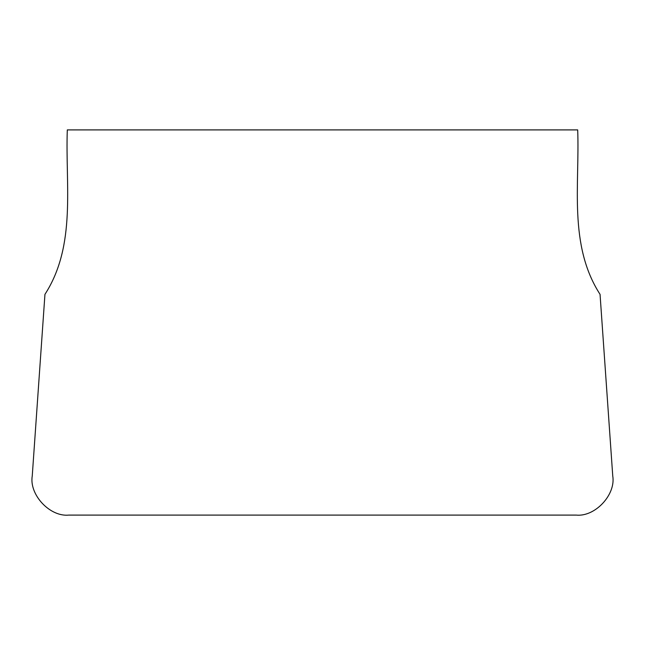 <?xml version="1.0" encoding="UTF-8"?>
<svg xmlns="http://www.w3.org/2000/svg" width="645" height="645" viewBox="0 0 645 645"><rect width="100%" height="100%" fill="white"/><g stroke="black" fill="none" stroke-linecap="round" stroke-linejoin="round"><path stroke-width="0.97" d="M67.306 129.903L577.694 129.903C579.758 184.922 568.366 245.237 600.052 294.354L612.75 475.954C615.975 494.667 595.141 517.008 576.243 515.097L68.757 515.097C49.859 517.008 29.025 494.667 32.25 475.954L44.948 294.354C76.634 245.237 65.242 184.922 67.306 129.903"/></g></svg>
